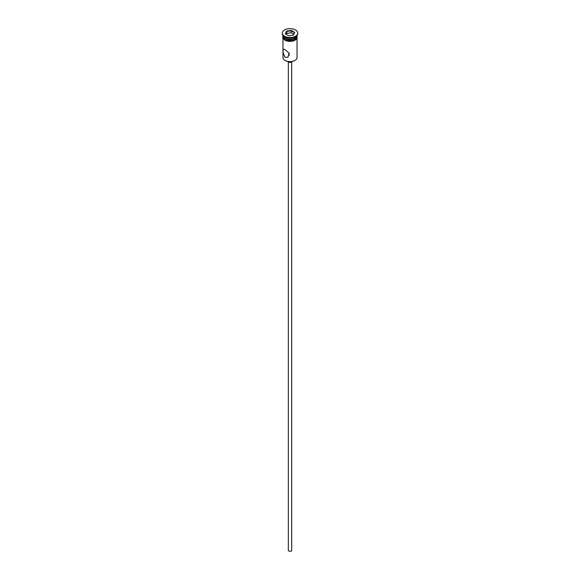 <?xml version="1.0" encoding="UTF-8"?>
<svg xmlns="http://www.w3.org/2000/svg" width="580" height="580" viewBox="0 0 580 580"><rect width="100%" height="100%" fill="white"/><g stroke="black" fill="none" stroke-linecap="round" stroke-linejoin="round"><path stroke-width="0.87" d="M294.879 60.45A6.771 3.908 180 0 1 294.785 60.501A6.771 3.908 180 0 1 285.215 60.501L285.026 60.392A7.04 4.06 0 0 0 294.974 60.392A7.04 4.06 0 0 0 297.04 57.522L297.04 38.447M289.376 53.628L288.659 54.375L289.558 55.158M291.675 61.973L291.675 550.318A1.675 0.964 180 0 1 290.638 551.21A1.675 0.964 180 0 1 288.818 551A1.675 0.964 180 0 1 288.325 550.318L288.325 61.973A2.349 1.356 180 0 1 287.76 61.429M292.24 61.429A2.349 1.356 180 0 1 288.34 61.98M285.026 49.67L283.265 49.097L283.018 52.613L285.026 57.333L287.955 57.224L289.13 53.172L285.026 49.67M282.96 35.627A7.04 4.06 0 0 0 285.026 38.505A7.04 4.06 0 0 0 292.697 39.382A7.04 4.06 0 0 0 297.04 35.627L297.04 36.721A7.04 4.06 0 0 1 292.697 40.477A7.04 4.06 0 0 1 285.026 39.599A7.04 4.06 0 0 1 282.96 36.721L282.96 35.627A7.04 4.06 0 0 1 282.967 35.481A7.04 4.06 0 0 0 285.026 38.171L285.309 38.338A6.634 3.828 0 0 0 294.691 38.338A6.634 3.828 0 0 0 294.829 38.258M285.309 38.338L285.026 38.171A7.04 4.06 0 0 0 294.974 38.171A7.04 4.06 0 0 0 297.032 35.481A7.04 4.06 0 0 1 297.04 35.627M282.293 33.111L282.293 33.662A7.707 4.451 0 0 0 284.548 36.808L285.026 37.076A7.04 4.06 0 0 0 294.974 37.076L295.452 36.808A7.707 4.451 0 0 0 297.707 33.662L297.707 33.111A7.707 4.451 0 0 0 295.452 29.964A7.707 4.451 0 0 0 287.049 29A7.707 4.451 0 0 0 282.293 33.111A7.707 4.451 0 0 0 284.548 36.257A7.707 4.451 0 0 0 292.951 37.221A7.707 4.451 0 0 0 297.707 33.111M285.026 37.076L284.548 36.808A7.707 4.451 0 0 0 295.452 36.808M285.215 60.501L285.026 60.392A7.04 4.06 0 0 1 282.96 57.522L282.96 38.447M286.549 31.124L291.262 30.392L294.712 32.386L293.451 35.105L288.738 35.83L285.287 33.843L286.549 31.124L285.592 34.01M286.774 33.437L286.774 31.465L291.182 30.784L291.182 32.755L286.774 33.437L286.31 34.43M293.255 35.133L294.408 32.647L291.182 30.784L291.262 30.392M293.69 34.206L291.182 32.755M297.09 36.997A7.105 4.104 180 0 1 292.936 41.006A7.105 4.104 180 0 1 284.976 40.172M282.96 36.163A7.105 4.104 0 0 0 284.976 39.621A7.105 4.104 0 0 0 293.161 40.397A7.105 4.104 0 0 0 297.04 36.163M297.04 35.54L293.958 40.759L284.809 40.187L282.736 37.961L282.96 35.54"/></g></svg>
